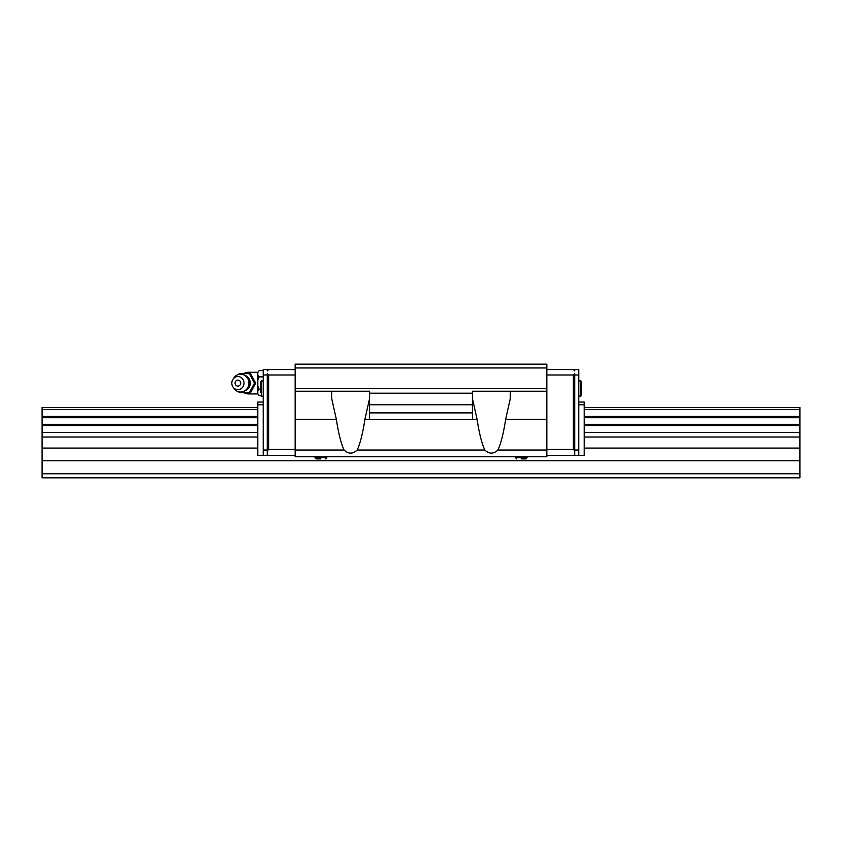 <?xml version="1.0" encoding="UTF-8"?>
<svg xmlns="http://www.w3.org/2000/svg" width="842" height="842" viewBox="0 0 842 842"><rect width="100%" height="100%" fill="white"/><g stroke="black" fill="none" stroke-linecap="round" stroke-linejoin="round"><path stroke-width="1.26" d="M584.201 417.716L799.9 417.716L799.9 407.465L584.201 407.465M257.799 407.465L42.1 407.465L42.1 416.422L257.799 416.422M584.201 416.422L799.9 416.422M42.1 416.422L42.1 417.716L257.799 417.716M42.1 409.591L257.799 409.591M584.201 409.591L799.9 409.591M42.1 417.716L42.1 477.835L799.9 477.835L799.9 417.716M42.1 473.772L799.9 473.772M42.1 460.784L799.9 460.784M42.1 448.07L257.799 448.07M584.201 448.07L799.9 448.07M42.1 437.019L257.799 437.019M584.201 437.019L799.9 437.019M42.1 432.42L257.799 432.42M584.201 432.42L799.9 432.42M42.1 425.578L257.799 425.578M584.201 425.578L799.9 425.578M42.1 424.305L257.799 424.305M584.201 424.305L799.9 424.305M580.717 380.805L578.78 380.805L581.359 381.458L581.359 395.593L581.359 392.425L581.359 395.593L580.717 396.235L580.717 380.805L581.359 381.458M578.78 396.235L581.359 395.593M260.641 392.425L260.641 381.458L263.22 380.805M261.283 380.805L261.283 396.235L263.22 396.235M320.865 458.89L316.129 458.89L320.865 458.89M314.95 456.774L316.129 458.89M314.95 457.711L326.78 457.711L326.78 456.774M521.135 458.89L525.871 458.89L521.135 458.89M515.22 456.774L516.409 458.89M515.22 457.711L527.05 457.711L527.05 456.774M295.153 455.417L267.272 455.417L267.272 373.637L268.63 374.995L268.63 449.46L267.272 450.817M267.272 374.995L263.22 374.995L263.22 455.417L257.799 455.417L257.799 402.055L263.22 402.055M267.272 450.007L263.22 450.007M268.63 449.46L295.153 449.46M295.153 374.995L268.63 374.995M574.728 450.817L573.37 449.46L573.37 374.995L574.728 373.637L574.728 455.417L546.847 455.417M573.37 449.46L546.847 449.46M573.37 374.995L546.847 374.995M574.728 455.417L578.78 455.417L578.78 369.575L574.728 369.575L574.728 370.933L573.37 369.575L546.847 369.575M295.153 369.575L268.63 369.575L267.272 370.933L267.272 369.575L263.22 369.575L263.22 374.995M581.359 390.478L581.359 392.425M581.359 384.615L581.359 386.573M578.78 455.417L584.201 455.417L584.201 402.055L578.78 402.055M578.78 404.76L584.201 404.76M263.22 404.76L257.799 404.76M267.272 455.417L263.22 455.417M574.728 450.007L578.78 450.007M578.78 374.995L574.728 374.995M546.847 367.954L295.153 367.954L295.153 364.165L546.847 364.165L546.847 456.774L295.153 456.774L295.153 391.225L369.575 391.225L369.575 419.611L472.425 419.611L472.425 412.885L369.575 412.885M295.153 367.954L295.153 391.225M510.315 391.225L510.315 398.466L505.674 419.263C503.537 433.251 500.948 443.513 497.917 450.038C493.549 454.143 489.181 454.143 484.813 450.038C481.782 443.513 479.203 433.251 477.067 419.263L472.425 398.466M369.575 398.466L364.933 419.263C362.797 433.251 360.218 443.513 357.187 450.038C352.819 454.143 348.451 454.143 344.083 450.038C341.052 443.513 338.463 433.251 336.326 419.263L331.685 398.466L331.685 391.225M472.425 412.885L472.425 391.225L546.847 391.225M472.425 393.214L369.575 393.214M546.847 388.52L295.153 388.52M257.799 372.28L248.874 372.28A10.83 10.83 0 0 0 243.633 373.637M243.633 392.582A10.83 10.83 0 0 0 248.874 393.94L257.799 393.94M259.157 370.606L257.799 372.396L259.157 370.606L263.22 370.606M257.799 393.824L259.157 395.614L257.799 393.824L257.799 391.151L259.157 389.362L257.799 385.783L257.799 380.437L259.157 376.858L257.799 375.069L257.799 372.396M238.675 391.783L239.265 392.582L249.411 392.582L254.484 383.11L249.411 373.637L239.265 373.637L238.675 374.437M233.013 379.216L233.981 377.805A8.936 8.283 90 0 1 240.633 374.174A8.936 8.283 90 0 1 248.916 383.11A8.936 8.283 90 0 1 240.633 392.046A8.936 8.283 90 0 1 233.981 388.415L233.013 387.004A6.557 6.083 90 0 1 237.907 376.553A6.557 6.083 90 0 1 243.991 383.11A6.557 6.083 90 0 1 233.013 387.004M235.097 383.11A3.021 2.8 90 0 1 237.907 380.089A3.021 2.8 90 0 1 240.707 383.11A3.021 2.8 90 0 1 237.907 386.131A3.021 2.8 90 0 1 235.097 383.11M249.411 373.637L250.579 373.637L255.652 383.11L250.579 392.582L249.411 392.582M255.652 383.11L254.484 383.11M260.641 395.614L259.157 395.614M260.641 389.362L259.157 389.362M263.22 376.858L259.157 376.858M257.799 380.437L257.799 375.069M257.799 391.151L257.799 385.783M484.813 450.038L357.187 450.038M344.083 450.038L295.153 450.038M546.847 450.038L497.917 450.038M477.067 419.263L472.425 419.263M364.933 419.263L369.575 419.263M295.153 419.263L336.326 419.263M546.847 419.263L505.674 419.263M472.425 404.76L369.575 404.76M245.443 375.585A8.041 7.452 90 0 1 250.285 383.11A8.041 7.452 90 0 1 245.443 390.635M248.874 373.637L248.874 372.28M248.874 393.94L248.874 392.582M326.78 457.711L325.591 458.89M527.05 457.711L525.871 458.89M261.283 396.235L260.641 395.593M240.633 392.046A8.936 8.936 0 0 0 249.569 383.11A8.936 8.936 0 0 0 240.633 374.174"/></g></svg>
